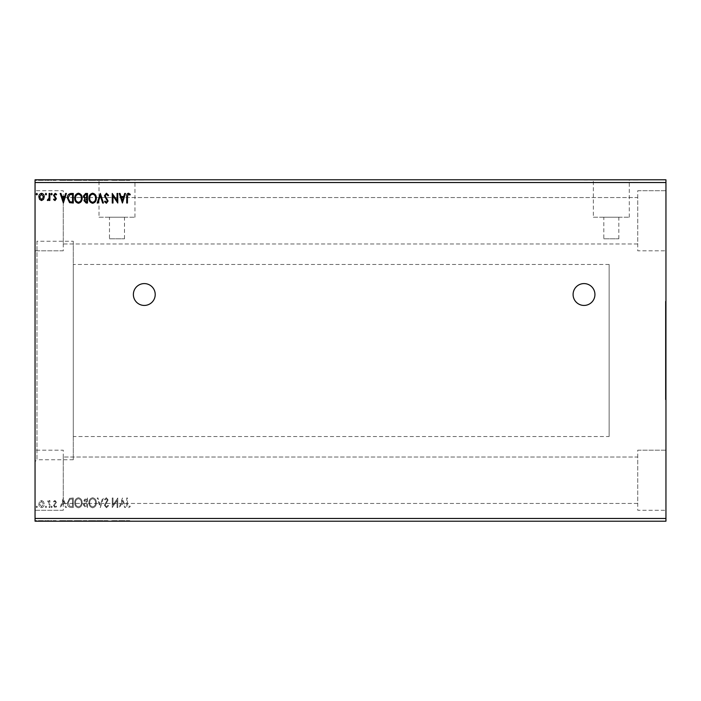 <?xml version="1.0" encoding="UTF-8"?>
<svg xmlns="http://www.w3.org/2000/svg" width="701" height="701" viewBox="0 0 701 701"><rect width="100%" height="100%" fill="white"/><g stroke="black" fill="none" stroke-linecap="round" stroke-linejoin="round"><path stroke-width="0.53" stroke-dasharray="3.5 2.63" d="M584.012 283.59A10.927 10.927 0 0 0 573.094 294.508A10.927 10.927 0 0 0 584.012 305.434A10.927 10.927 0 0 0 594.939 294.508A10.927 10.927 0 0 0 584.012 283.59M144.301 283.59A10.927 10.927 0 0 0 133.374 294.508A10.927 10.927 0 0 0 144.301 305.434A10.927 10.927 0 0 0 155.219 294.508A10.927 10.927 0 0 0 144.301 283.59M665.407 301.342L665.407 399.658L665.407 301.342L665.95 301.342L665.95 399.658L665.95 301.342M665.407 399.658L665.95 399.658M109.479 238.796L124.498 238.796L109.479 238.796L109.479 217.222L124.498 217.222L109.479 217.222M124.498 238.796L124.498 217.222M603.815 238.796L618.834 238.796L603.815 238.796L603.815 217.222L618.834 217.222L603.815 217.222M618.834 238.796L618.834 217.222M593.353 217.222L629.296 217.222L593.353 217.222L593.353 180.078L629.296 180.078L593.353 180.078M629.296 217.222L629.296 180.078M99.016 217.222L134.96 217.222L99.016 217.222L99.016 180.078L134.96 180.078L99.016 180.078M134.96 217.222L134.96 180.078M89.675 180.078L144.301 180.078L89.675 179.798M584.012 180.078L638.637 180.078L584.012 179.798M637.735 243.983L63.265 243.983L63.265 197.551L63.265 243.983L63.265 197.551L63.265 243.983L637.735 243.983L637.735 197.551L63.265 197.551L637.735 197.551L637.735 243.983M637.735 503.449L63.265 503.449L63.265 457.017L63.265 503.449L63.265 457.017L63.265 503.449L637.735 503.449L637.735 457.017L63.265 457.017L637.735 457.017L637.735 503.449M637.735 450.191L665.95 450.191L665.95 510.275L665.95 450.191L665.95 510.275L665.95 450.191L637.735 450.191L637.735 510.275L665.95 510.275L637.735 510.275L637.735 450.191M637.735 190.725L665.95 190.725L665.95 250.809L665.95 190.725L665.95 250.809L665.95 190.725L637.735 190.725L637.735 250.809L665.95 250.809L637.735 250.809L637.735 190.725M63.265 510.275L35.05 510.275L35.05 450.191L35.05 510.275L35.05 450.191L35.05 510.275L63.265 510.275L63.265 450.191L35.05 450.191L63.265 450.191L63.265 510.275M63.265 250.809L35.05 250.809L35.05 190.725L35.05 250.809L35.05 190.725L35.05 250.809L63.265 250.809L63.265 190.725L35.05 190.725L63.265 190.725L63.265 250.809M73.29 241.249L73.29 459.751L73.29 241.249L36.96 241.249L36.96 459.751L35.05 461.661L35.05 239.339L35.05 461.661M73.29 459.751L36.96 459.751L36.96 241.249L35.05 239.339M609.143 436.53L609.143 264.47L609.143 436.53L73.29 436.53L73.29 264.47L73.29 436.53M609.143 264.47L73.29 264.47M117.041 507.542L117.777 507.542L117.777 497.982L112.992 505.114L112.992 497.982L112.256 497.982L112.256 507.542L117.041 500.426L117.041 507.542L117.777 507.542L117.777 497.982L112.992 505.114L112.992 497.982L112.256 497.982L112.256 507.542L117.041 500.426L117.041 507.542M100.374 507.542L103.433 497.982L102.635 497.982L100.313 505.237L97.982 497.982L97.185 497.982L100.252 507.542L103.433 497.982L102.635 497.982L100.313 505.237L97.982 497.982L97.185 497.982L100.374 507.542M87.502 507.542L87.502 497.982L86.153 497.982L83.945 500.348L84.847 502.389L83.331 504.825L85.592 507.542L87.502 507.542L87.502 497.982L86.153 497.982L83.945 500.348L84.847 502.389L83.331 504.825L85.592 507.542L87.502 507.542M71.064 507.542L73.29 507.542L73.29 497.982L69.565 498.332L67.401 502.88C67.296 505.64 68.514 507.191 71.064 507.542L73.29 507.542L73.29 497.982L69.565 498.332L67.401 502.88C67.296 505.64 68.514 507.191 71.064 507.542M43.523 501.592L41.543 500.435L39.563 501.583L38.853 504.072C38.827 506.052 39.729 507.252 41.543 507.664C43.357 507.252 44.259 506.052 44.242 504.072L43.523 501.592L41.543 500.435L39.563 501.583L38.853 504.072C38.827 506.052 39.729 507.252 41.543 507.664C43.357 507.252 44.259 506.052 44.242 504.072L43.523 501.592M49.876 507.542L49.876 500.558L49.14 500.558L49.14 501.583L47.861 500.435L47.309 500.672L47.659 501.417L49.026 502.801L49.14 507.542L49.876 507.542L49.876 500.558L49.14 500.558L49.14 501.583L47.861 500.435L47.309 500.672L49.026 502.801L49.14 507.542L49.876 507.542M54.976 500.435L53.556 501.425L53.986 502.03L54.932 501.294L55.642 502.231L53.556 505.649L55.107 507.664L56.623 506.718L56.194 506.069L55.186 506.805L54.292 505.684L56.378 502.267L54.976 500.435L53.556 501.425L53.986 502.03L54.932 501.294L55.642 502.231L53.556 505.649L55.107 507.664L56.623 506.718L56.194 506.069L55.186 506.805L54.292 505.684L56.378 502.267L54.976 500.435M127.451 504.343L127.451 497.982L126.723 497.982L126.723 504.44C126.425 506.175 127.004 507.287 128.467 507.787L130.272 506.683L129.904 505.947L128.476 506.805L127.451 504.343L127.451 497.982L126.723 497.982L126.723 504.44C126.425 506.175 127.004 507.287 128.467 507.787L130.272 506.683L129.904 505.947L128.476 506.805L127.451 504.343M35.05 518.468L35.05 521.202L665.95 521.202L665.95 518.468L35.05 518.468L35.05 179.798L665.95 179.798L665.95 182.532L35.05 182.532M665.95 518.468L665.95 182.532M63.362 497.982L60.172 507.542L60.969 507.542L61.96 504.475L64.641 504.475L65.622 507.542L66.42 507.542L63.362 497.982L60.172 507.542L60.969 507.542L61.96 504.475L64.641 504.475L65.622 507.542L66.42 507.542L63.362 497.982M52.207 506.867L51.594 506.069L50.98 506.867L51.594 507.664L52.207 506.867L51.594 506.069L50.98 506.867L51.594 507.664L52.207 506.867M37.381 506.867L36.767 506.069L36.154 506.867L36.767 507.664L37.381 506.867L36.767 506.069L36.154 506.867L36.767 507.664L37.381 506.867M46.573 506.867L45.959 506.069L45.346 506.867L45.959 507.664L46.573 506.867L45.959 506.069L45.346 506.867L45.959 507.664L46.573 506.867M82.113 502.801C82.166 500.076 80.957 498.385 78.477 497.736C75.953 498.323 74.709 499.997 74.753 502.757C74.709 505.491 75.936 507.165 78.424 507.787C80.913 507.191 82.148 505.526 82.113 502.801C82.166 500.076 80.957 498.385 78.477 497.736C75.953 498.323 74.709 499.997 74.753 502.757C74.709 505.491 75.936 507.165 78.424 507.787C80.913 507.191 82.148 505.526 82.113 502.801M96.326 502.801C96.379 500.076 95.17 498.385 92.698 497.736C90.166 498.323 88.922 499.997 88.974 502.757C88.922 505.491 90.149 507.165 92.637 507.787C95.134 507.191 96.361 505.526 96.326 502.801C96.379 500.076 95.17 498.385 92.698 497.736C90.166 498.323 88.922 499.997 88.974 502.757C88.922 505.491 90.149 507.165 92.637 507.787C95.134 507.191 96.361 505.526 96.326 502.801M106.429 507.787L108.585 505.701L107.98 505.211L106.491 506.805L105.15 505.184L108.094 499.971L106.386 497.736L104.537 499.357L105.115 499.944L106.394 498.718L107.358 499.927L104.414 505.202L106.429 507.787L108.585 505.701L107.98 505.211L106.491 506.805L105.15 505.184L108.094 499.971L106.386 497.736L104.537 499.357L105.115 499.944L106.394 498.718L107.358 499.927L104.414 505.202L106.429 507.787M122.43 497.982L119.24 507.542L120.046 507.542L121.028 504.475L123.709 504.475L124.69 507.542L125.497 507.542L122.43 497.982L119.24 507.542L120.046 507.542L121.028 504.475L123.709 504.475L124.69 507.542L125.497 507.542L122.43 497.982M46.082 521.202L44.855 521.202L46.082 521.202L46.082 520.65L45.469 521.202L44.855 520.65L44.855 521.202M51.716 521.202L50.49 521.202L51.716 521.202L51.716 520.65L51.103 521.202L50.49 520.65L50.49 521.202M62.871 521.202L59.681 521.202L65.929 521.202L62.871 521.202L62.871 520.65L62.748 521.202M81.623 521.202L74.271 521.202L81.623 521.202L81.623 520.65L77.986 520.65L77.986 521.202M121.939 521.202L118.749 521.202L125.006 521.202L121.939 521.202L121.939 520.65L121.816 521.202M105.939 521.202L108.094 521.202L103.923 521.202L105.939 521.202L105.939 520.65L108.094 520.65L108.094 521.202M95.835 521.202L88.484 521.202L95.835 521.202L95.835 520.65L92.208 520.65L92.208 521.202M36.89 521.202L35.663 521.202L36.89 521.202L36.89 520.65L36.277 521.202L35.663 520.65L35.663 521.202M87.012 521.202L82.849 521.202L87.012 521.202L87.012 520.65L87.012 521.202M99.884 521.202L96.694 521.202L99.884 521.202L99.884 520.65L102.942 520.65L102.942 521.202M126.969 521.202L129.781 521.202L126.969 521.202L126.969 520.65L126.969 521.202M117.128 520.65L111.766 520.65L116.55 520.65L116.55 521.202L111.766 521.202L116.55 521.202L116.55 520.65L117.286 520.65L117.128 521.202M70.573 521.202L66.91 521.202L70.573 521.202L70.573 520.65L72.799 520.65L72.799 521.202L72.799 520.65L69.075 520.65L69.075 521.202M54.485 521.202L56.133 521.202L53.802 521.202L55.887 521.202L54.485 521.202L54.485 520.65L53.066 520.65L53.495 521.202M49.385 521.202L46.818 521.202L49.385 521.202L49.385 520.65L49.385 521.202M38.362 520.65L43.751 520.65L43.015 521.202L38.362 521.202L43.751 521.202L39.098 521.202L43.015 521.202L43.033 520.65L41.052 520.65L41.052 521.202L41.052 520.65L39.072 520.65L39.072 521.202L39.098 520.65L38.362 520.65L38.362 521.202M38.362 180.35L43.751 180.35L43.015 179.798L38.362 179.798L43.751 179.798L39.098 179.798L43.015 179.798L43.033 180.35L41.052 180.35L41.052 179.798L41.052 180.35L39.072 180.35L39.072 179.798L39.098 180.35L38.362 180.35L38.362 179.798M49.385 179.798L46.818 179.798L49.385 179.798L49.385 180.35L49.385 179.798M54.485 179.798L56.133 179.798L53.802 179.798L55.887 179.798L54.485 179.798L54.485 180.35L53.066 180.35L53.495 179.798M70.573 179.798L66.91 179.798L70.573 179.798L70.573 180.35L72.799 180.35L72.799 179.798L72.799 180.35L69.075 180.35L69.075 179.798M87.012 179.798L82.849 179.798L87.012 179.798L87.012 180.35L87.012 179.798M99.884 179.798L96.694 179.798L99.884 179.798L99.884 180.35L102.942 180.35L102.942 179.798M117.128 180.35L111.766 180.35L116.55 180.35L116.55 179.798L111.766 179.798L116.55 179.798L116.55 180.35L117.286 180.35L117.128 179.798M126.969 179.798L129.781 179.798L126.969 179.798L126.969 180.35L126.969 179.798M121.939 179.798L118.749 179.798L125.006 179.798L121.939 179.798L121.939 180.35L121.816 179.798M105.939 179.798L108.094 179.798L103.923 179.798L105.939 179.798L105.939 180.35L108.094 180.35L108.094 179.798M95.835 179.798L88.484 179.798L95.835 179.798L95.835 180.35L92.208 180.35L92.208 179.798M81.623 179.798L74.271 179.798L81.623 179.798L81.623 180.35L77.986 180.35L77.986 179.798M62.871 179.798L59.681 179.798L65.929 179.798L62.871 179.798L62.871 180.35L62.748 179.798M51.716 179.798L50.49 179.798L51.716 179.798L51.716 180.35L51.103 179.798L50.49 180.35L50.49 179.798M46.082 179.798L44.855 179.798L46.082 179.798L46.082 180.35L45.469 179.798L44.855 180.35L44.855 179.798M36.89 179.798L35.663 179.798L36.89 179.798L36.89 180.35L36.277 179.798L35.663 180.35L35.663 179.798M126.233 180.35L127.976 180.35L126.233 180.35L126.233 179.798M129.781 180.35L127.985 180.35L127.976 179.798L127.985 180.35L129.781 180.35L129.781 179.798M129.413 180.35L129.413 179.798M128.467 180.35L128.467 179.798M121.816 180.35L118.749 180.35L118.749 179.798M118.749 180.35L119.556 180.35L119.556 179.798M119.556 180.35L120.537 180.35L120.537 179.798M120.537 180.35L123.218 180.35L123.218 179.798M123.218 180.35L124.2 180.35L124.2 179.798M124.2 180.35L125.006 180.35L125.006 179.798M125.006 180.35L121.939 180.35M120.852 180.35L122.903 180.35L120.852 180.35L120.852 179.798L122.903 179.798L120.852 179.798M121.878 180.35L121.878 179.798M122.903 180.35L122.903 179.798M112.502 180.35L112.502 179.798L112.502 180.35M111.766 180.35L111.766 179.798L111.766 180.35M111.932 180.35L111.932 179.798M108.094 180.35L107.49 179.798M107.49 180.35L106 180.35L106 179.798M106 180.35L104.659 180.35L104.659 179.798M104.659 180.35L104.905 179.798M104.905 180.35L107.227 180.35L107.227 179.798M107.227 180.35L107.603 179.798M107.603 180.35L105.895 180.35L105.895 179.798L105.904 180.35L104.046 180.35L104.046 179.798M104.046 180.35L104.624 179.798M104.624 180.35L106.867 180.35L106.867 179.798M106.867 180.35L106.421 179.798M106.421 180.35L105.518 180.35L105.518 179.798M105.518 180.35L103.923 180.35L103.923 179.798M103.923 180.35L105.939 180.35M102.942 180.35L102.144 180.35L102.144 179.798M102.144 180.35L99.822 180.35L99.822 179.798M99.822 180.35L97.492 180.35L97.492 179.798M97.492 180.35L96.694 180.35L96.694 179.798M96.694 180.35L99.761 180.35L99.761 179.798M92.208 180.35L88.484 180.35L88.484 179.798M88.484 180.35L92.146 180.35L92.146 179.798M92.146 180.35L95.835 180.35M92.173 180.35L89.22 180.35L95.099 180.35L89.22 179.798L95.099 179.798L92.173 179.798L92.173 180.35M89.22 180.35L89.22 179.798M95.099 180.35L95.099 179.798M83.454 180.35L87.012 180.35L83.454 180.35L83.454 179.798M84.357 180.35L84.357 179.798M82.849 180.35L82.849 179.798M85.101 180.35L85.101 179.798M84.733 180.35L86.276 180.35L83.577 180.35L86.276 179.798L84.733 179.798M84.19 180.35L86.276 180.35L84.19 180.35L84.19 179.798M85.513 180.35L85.513 179.798M86.276 180.35L86.276 179.798L86.276 180.35M85.899 180.35L85.899 179.798L85.908 180.35M83.577 180.35L83.577 179.798M85.434 180.35L85.434 179.798M77.986 180.35L74.271 180.35L74.271 179.798M74.271 180.35L77.934 180.35L77.934 179.798L80.887 179.798L77.96 179.798L77.96 180.35L81.623 180.35M77.96 180.35L74.998 180.35L80.887 180.35L77.96 180.35L77.96 179.798M74.998 180.35L74.998 179.798M80.887 180.35L80.887 179.798M69.075 180.35L66.91 180.35L66.91 179.798M66.91 180.35L70.573 180.35M71.581 180.35L67.647 180.35L71.581 180.35L72.063 179.798L67.647 179.798L71.581 179.798M72.063 180.35L72.063 179.798L72.063 180.35M69.46 180.35L69.46 179.798M67.647 180.35L67.647 179.798M69.303 180.35L69.303 179.798M62.748 180.35L59.681 180.35L59.681 179.798M59.681 180.35L60.488 180.35L60.488 179.798M60.488 180.35L61.469 180.35L61.469 179.798M61.469 180.35L64.15 180.35L64.15 179.798M64.15 180.35L65.132 180.35L65.132 179.798M65.132 180.35L65.929 180.35L65.929 179.798M65.929 180.35L62.871 180.35M61.776 180.35L63.835 180.35L61.776 180.35L61.776 179.798L63.835 179.798L61.776 179.798M62.81 180.35L62.81 179.798M63.835 180.35L63.835 179.798M53.495 180.35L54.441 180.35L54.441 179.798M54.441 180.35L55.151 179.798M55.151 180.35L54.976 179.798M54.976 180.35L53.302 180.35L53.302 179.798M53.302 180.35L54.617 180.35L54.617 179.798M54.617 180.35L56.133 180.35L56.133 179.798M56.133 180.35L55.712 179.798M55.712 180.35L54.696 180.35L54.696 179.798M54.696 180.35L53.802 180.35L53.802 179.798M53.802 180.35L53.977 179.798M53.977 180.35L54.757 180.35L54.757 179.798M54.757 180.35L55.651 180.35L55.651 179.798M55.651 180.35L55.887 179.798M55.887 180.35L54.485 180.35M50.49 180.35L51.716 180.35M47.37 180.35L49.385 180.35L48.649 180.35L48.649 179.798L48.649 180.35L47.37 180.35L47.37 179.798M46.818 180.35L46.818 179.798M47.169 180.35L47.169 179.798M47.493 180.35L47.493 179.798M48.535 180.35L48.535 179.798M48.649 180.35L48.649 179.798M44.855 180.35L46.082 180.35M43.751 180.35L43.751 179.798M41.052 180.35L43.015 180.35L41.052 180.35L41.052 179.798L41.052 180.35M35.663 180.35L36.89 180.35M35.663 520.65L36.89 520.65M83.454 520.65L87.012 520.65L83.454 520.65L83.454 521.202M84.357 520.65L84.357 521.202M82.849 520.65L82.849 521.202M85.101 520.65L85.101 521.202M84.733 520.65L86.276 520.65L83.577 520.65L86.276 521.202L84.733 521.202M84.19 520.65L86.276 520.65L84.19 520.65L84.19 521.202M85.513 520.65L85.513 521.202M86.276 520.65L86.276 521.202L86.276 520.65M85.899 520.65L85.899 521.202L85.908 520.65M83.577 520.65L83.577 521.202M85.434 520.65L85.434 521.202M92.208 520.65L88.484 520.65L88.484 521.202M88.484 520.65L92.146 520.65L92.146 521.202M92.146 520.65L95.835 520.65M92.173 520.65L89.22 520.65L95.099 520.65L89.22 521.202L95.099 521.202L92.173 521.202L92.173 520.65M89.22 520.65L89.22 521.202M95.099 520.65L95.099 521.202M102.942 520.65L102.144 520.65L102.144 521.202M102.144 520.65L99.822 520.65L99.822 521.202M99.822 520.65L97.492 520.65L97.492 521.202M97.492 520.65L96.694 520.65L96.694 521.202M96.694 520.65L99.761 520.65L99.761 521.202M108.094 520.65L107.49 521.202M107.49 520.65L106 520.65L106 521.202M106 520.65L104.659 520.65L104.659 521.202M104.659 520.65L104.905 521.202M104.905 520.65L107.227 520.65L107.227 521.202M107.227 520.65L107.603 521.202M107.603 520.65L105.895 520.65L105.895 521.202L105.904 520.65L104.046 520.65L104.046 521.202M104.046 520.65L104.624 521.202M104.624 520.65L106.867 520.65L106.867 521.202M106.867 520.65L106.421 521.202M106.421 520.65L105.518 520.65L105.518 521.202M105.518 520.65L103.923 520.65L103.923 521.202M103.923 520.65L105.939 520.65M126.233 520.65L127.976 520.65L126.233 520.65L126.233 521.202M129.781 520.65L127.985 520.65L127.976 521.202L127.985 520.65L129.781 520.65L129.781 521.202M129.413 520.65L129.413 521.202M128.467 520.65L128.467 521.202M121.816 520.65L118.749 520.65L118.749 521.202M118.749 520.65L119.556 520.65L119.556 521.202M119.556 520.65L120.537 520.65L120.537 521.202M120.537 520.65L123.218 520.65L123.218 521.202M123.218 520.65L124.2 520.65L124.2 521.202M124.2 520.65L125.006 520.65L125.006 521.202M125.006 520.65L121.939 520.65M120.852 520.65L122.903 520.65L120.852 520.65L120.852 521.202L122.903 521.202L120.852 521.202M121.878 520.65L121.878 521.202M122.903 520.65L122.903 521.202M112.502 520.65L112.502 521.202L112.502 520.65M111.766 520.65L111.766 521.202L111.766 520.65M111.932 520.65L111.932 521.202M77.986 520.65L74.271 520.65L74.271 521.202M74.271 520.65L77.934 520.65L77.934 521.202L80.887 521.202L77.96 521.202L77.96 520.65L81.623 520.65M77.96 520.65L74.998 520.65L80.887 520.65L77.96 520.65L77.96 521.202M74.998 520.65L74.998 521.202M80.887 520.65L80.887 521.202M69.075 520.65L66.91 520.65L66.91 521.202M66.91 520.65L70.573 520.65M71.581 520.65L67.647 520.65L71.581 520.65L72.063 521.202L67.647 521.202L71.581 521.202M72.063 520.65L72.063 521.202L72.063 520.65M69.46 520.65L69.46 521.202M67.647 520.65L67.647 521.202M69.303 520.65L69.303 521.202M62.748 520.65L59.681 520.65L59.681 521.202M59.681 520.65L60.488 520.65L60.488 521.202M60.488 520.65L61.469 520.65L61.469 521.202M61.469 520.65L64.15 520.65L64.15 521.202M64.15 520.65L65.132 520.65L65.132 521.202M65.132 520.65L65.929 520.65L65.929 521.202M65.929 520.65L62.871 520.65M61.776 520.65L63.835 520.65L61.776 520.65L61.776 521.202L63.835 521.202L61.776 521.202M62.81 520.65L62.81 521.202M63.835 520.65L63.835 521.202M53.495 520.65L54.441 520.65L54.441 521.202M54.441 520.65L55.151 521.202M55.151 520.65L54.976 521.202M54.976 520.65L53.302 520.65L53.302 521.202M53.302 520.65L54.617 520.65L54.617 521.202M54.617 520.65L56.133 520.65L56.133 521.202M56.133 520.65L55.712 521.202M55.712 520.65L54.696 520.65L54.696 521.202M54.696 520.65L53.802 520.65L53.802 521.202M53.802 520.65L53.977 521.202M53.977 520.65L54.757 520.65L54.757 521.202M54.757 520.65L55.651 520.65L55.651 521.202M55.651 520.65L55.887 521.202M55.887 520.65L54.485 520.65M50.49 520.65L51.716 520.65M47.37 520.65L49.385 520.65L48.649 520.65L48.649 521.202L48.649 520.65L47.37 520.65L47.37 521.202M46.818 520.65L46.818 521.202M47.169 520.65L47.169 521.202M47.493 520.65L47.493 521.202M48.535 520.65L48.535 521.202M48.649 520.65L48.649 521.202M44.855 520.65L46.082 520.65M43.751 520.65L43.751 521.202M41.052 520.65L43.015 520.65L41.052 520.65L41.052 521.202L41.052 520.65M37.381 194.133L36.767 194.931L36.154 194.133L36.767 193.336L37.381 194.133M43.523 199.408L41.543 200.565L39.563 199.417L38.853 196.928C38.827 194.948 39.729 193.748 41.543 193.336C43.357 193.748 44.259 194.948 44.242 196.928L43.523 199.408M41.543 194.195L39.58 196.928L41.543 199.706L43.506 196.928L41.543 194.195M46.573 194.133L45.959 194.931L45.346 194.133L45.959 193.336L46.573 194.133M49.876 193.458L49.876 200.442L49.14 200.442L49.14 199.417L47.861 200.565L47.309 200.328L47.659 199.583L49.026 198.199L49.14 193.458L49.876 193.458M52.207 194.133L51.594 194.931L50.98 194.133L51.594 193.336L52.207 194.133M54.976 200.565L53.556 199.575L53.986 198.97L54.932 199.706L55.642 198.769L53.556 195.351L55.107 193.336L56.623 194.282L56.194 194.931L55.186 194.195L54.292 195.316L56.378 198.733L54.976 200.565M63.362 203.018L60.172 193.458L60.969 193.458L61.96 196.525L64.641 196.525L65.622 193.458L66.42 193.458L63.362 203.018M62.266 197.498L63.3 200.714L64.326 197.498L62.266 197.498M71.064 193.458L73.29 193.458L73.29 203.018L69.565 202.668L67.401 198.12C67.296 195.36 68.514 193.809 71.064 193.458M72.072 202.037L72.553 202.037L72.553 194.44L69.793 194.685L68.137 198.12L69.951 201.765L72.072 202.037M82.113 198.199C82.166 200.924 80.957 202.615 78.477 203.264C75.953 202.677 74.709 201.003 74.753 198.243C74.709 195.509 75.936 193.835 78.424 193.213C80.913 193.809 82.148 195.474 82.113 198.199M78.451 194.195C76.427 194.685 75.445 196.035 75.489 198.243C75.454 200.433 76.444 201.774 78.451 202.282C80.44 201.748 81.421 200.39 81.377 198.199C81.412 196.026 80.431 194.685 78.451 194.195M87.502 193.458L87.502 203.018L86.153 203.018L83.945 200.652L84.847 198.611L83.331 196.175L85.592 193.458L87.502 193.458M85.224 197.884L86.766 197.989L86.766 194.44L85.925 194.44L84.067 196.175L85.224 197.884M84.681 200.635L86.766 202.037L86.766 198.97L84.681 200.635M96.326 198.199C96.379 200.924 95.17 202.615 92.698 203.264C90.166 202.677 88.922 201.003 88.974 198.243C88.922 195.509 90.149 193.835 92.637 193.213C95.134 193.809 96.361 195.474 96.326 198.199M92.663 194.195C90.648 194.685 89.658 196.035 89.71 198.243C89.675 200.433 90.657 201.774 92.663 202.282C94.661 201.748 95.634 200.39 95.59 198.199C95.625 196.026 94.653 194.685 92.663 194.195M100.374 193.458L103.433 203.018L102.635 203.018L100.313 195.763L97.982 203.018L97.185 203.018L100.374 193.458M106.429 193.213L108.585 195.299L107.98 195.789L106.491 194.195L105.15 195.816L108.094 201.029L106.386 203.264L104.537 201.643L105.115 201.056L106.394 202.282L107.358 201.073L104.414 195.798L106.429 193.213M117.041 193.458L117.777 193.458L117.777 203.018L112.992 195.886L112.992 203.018L112.256 203.018L112.256 193.458L117.041 200.574L117.041 193.458M122.43 203.018L119.24 193.458L120.046 193.458L121.028 196.525L123.709 196.525L124.69 193.458L125.497 193.458L122.43 203.018M121.343 197.498L122.368 200.714L123.394 197.498L121.343 197.498M127.451 196.657L127.451 203.018L126.723 203.018L126.723 196.56C126.425 194.825 127.004 193.713 128.467 193.213L130.272 194.317L129.904 195.053L128.476 194.195L127.451 196.657M62.266 503.502L63.3 500.286L64.326 503.502L62.266 503.502L63.3 500.286L64.326 503.502L62.266 503.502M41.543 506.805L39.58 504.072L41.543 501.294L43.506 504.072L41.543 506.805L39.58 504.072L41.543 501.294L43.506 504.072L41.543 506.805M72.072 498.963L72.553 498.963L72.553 506.56L69.793 506.315L68.137 502.88L69.951 499.235L72.553 498.963L72.553 506.56L69.793 506.315L68.137 502.88L69.951 499.235L72.072 498.963M78.451 506.805C76.427 506.315 75.445 504.965 75.489 502.757C75.454 500.567 76.444 499.226 78.451 498.718C80.44 499.252 81.421 500.61 81.377 502.801C81.412 504.974 80.431 506.315 78.451 506.805C76.427 506.315 75.445 504.965 75.489 502.757C75.454 500.567 76.444 499.226 78.451 498.718C80.44 499.252 81.421 500.61 81.377 502.801C81.412 504.974 80.431 506.315 78.451 506.805M85.224 503.116L86.766 503.011L86.766 506.56L85.925 506.56L84.067 504.825L85.224 503.116L86.766 503.011L86.766 506.56L85.925 506.56L84.067 504.825L85.224 503.116M84.681 500.365L86.766 498.963L86.766 502.03L84.681 500.365L86.766 498.963L86.766 502.03L84.681 500.365M92.663 506.805C90.648 506.315 89.658 504.965 89.71 502.757C89.675 500.567 90.657 499.226 92.663 498.718C94.661 499.252 95.634 500.61 95.59 502.801C95.625 504.974 94.653 506.315 92.663 506.805C90.648 506.315 89.658 504.965 89.71 502.757C89.675 500.567 90.657 499.226 92.663 498.718C94.661 499.252 95.634 500.61 95.59 502.801C95.625 504.974 94.653 506.315 92.663 506.805M121.343 503.502L122.368 500.286L123.394 503.502L121.343 503.502L122.368 500.286L123.394 503.502L121.343 503.502M106.123 180.35L106.123 179.798M85.662 180.35L85.662 179.798M71.344 180.35L71.344 179.798M71.274 180.35L71.274 179.798M54.24 180.35L54.24 179.798M85.662 520.65L85.662 521.202M106.123 520.65L106.123 521.202M71.344 520.65L71.344 521.202M71.274 520.65L71.274 521.202M54.24 520.65L54.24 521.202"/><path stroke-width="1.05" d="M584.012 283.59A10.927 10.927 0 0 0 573.094 294.508A10.927 10.927 0 0 0 584.012 305.434A10.927 10.927 0 0 0 594.939 294.508A10.927 10.927 0 0 0 584.012 283.59M144.301 283.59A10.927 10.927 0 0 0 133.374 294.508A10.927 10.927 0 0 0 144.301 305.434A10.927 10.927 0 0 0 155.219 294.508A10.927 10.927 0 0 0 144.301 283.59M122.43 203.018L119.24 193.458L120.046 193.458L121.028 196.525L123.709 196.525L124.69 193.458L125.497 193.458L122.43 203.018M106.429 193.213L108.585 195.299L107.98 195.789L106.491 194.195L105.15 195.816L108.094 201.029L106.386 203.264L104.537 201.643L105.115 201.056L106.394 202.282L107.358 201.073L104.414 195.798L106.429 193.213M96.326 198.199C96.379 200.924 95.17 202.615 92.698 203.264C90.166 202.677 88.922 201.003 88.974 198.243C88.922 195.509 90.149 193.835 92.637 193.213C95.134 193.809 96.361 195.474 96.326 198.199M82.113 198.199C82.166 200.924 80.957 202.615 78.477 203.264C75.953 202.677 74.709 201.003 74.753 198.243C74.709 195.509 75.936 193.835 78.424 193.213C80.913 193.809 82.148 195.474 82.113 198.199M63.362 203.018L60.172 193.458L60.969 193.458L61.96 196.525L64.641 196.525L65.622 193.458L66.42 193.458L63.362 203.018M52.207 194.133L51.594 194.931L50.98 194.133L51.594 193.336L52.207 194.133M46.573 194.133L45.959 194.931L45.346 194.133L45.959 193.336L46.573 194.133M37.381 194.133L36.767 194.931L36.154 194.133L36.767 193.336L37.381 194.133M35.05 182.532L35.05 179.798L665.95 179.798L665.95 182.532L35.05 182.532L35.05 521.202L665.95 521.202L665.95 518.468L35.05 518.468M665.95 182.532L665.95 518.468M43.523 199.408L41.543 200.565L39.563 199.417L38.853 196.928C38.827 194.948 39.729 193.748 41.543 193.336C43.357 193.748 44.259 194.948 44.242 196.928L43.523 199.408M49.876 193.458L49.876 200.442L49.14 200.442L49.14 199.417L47.861 200.565L47.309 200.328L47.659 199.583L49.026 198.199L49.14 193.458L49.876 193.458M54.976 200.565L53.556 199.575L53.986 198.97L54.932 199.706L55.642 198.769L53.556 195.351L55.107 193.336L56.623 194.282L56.194 194.931L55.186 194.195L54.292 195.316L56.378 198.733L54.976 200.565M71.064 193.458L73.29 193.458L73.29 203.018L69.565 202.668L67.401 198.12C67.296 195.36 68.514 193.809 71.064 193.458M87.502 193.458L87.502 203.018L86.153 203.018L83.945 200.652L84.847 198.611L83.331 196.175L85.592 193.458L87.502 193.458M100.374 193.458L103.433 203.018L102.635 203.018L100.313 195.763L97.982 203.018L97.185 203.018L100.374 193.458M117.041 193.458L117.777 193.458L117.777 203.018L112.992 195.886L112.992 203.018L112.256 203.018L112.256 193.458L117.041 200.574L117.041 193.458M127.451 196.657L127.451 203.018L126.723 203.018L126.723 196.56C126.425 194.825 127.004 193.713 128.467 193.213L130.272 194.317L129.904 195.053L128.476 194.195L127.451 196.657M39.58 196.928L41.543 199.706L43.506 196.928L41.543 194.195L39.58 196.928M62.266 197.498L63.3 200.714L64.326 197.498L62.266 197.498M72.553 202.037L72.553 194.44L69.793 194.685L68.137 198.12L69.951 201.765L72.553 202.037M75.489 198.243C75.454 200.433 76.444 201.774 78.451 202.282C80.44 201.748 81.421 200.39 81.377 198.199C81.412 196.026 80.431 194.685 78.451 194.195C76.427 194.685 75.445 196.035 75.489 198.243M86.004 202.037L86.766 202.037L86.766 198.97L84.681 200.635L86.004 202.037M86.398 197.989L86.766 194.44L85.925 194.44L84.067 196.175L85.224 197.884L86.398 197.989M89.71 198.243C89.675 200.433 90.657 201.774 92.663 202.282C94.661 201.748 95.634 200.39 95.59 198.199C95.625 196.026 94.653 194.685 92.663 194.195C90.648 194.685 89.658 196.035 89.71 198.243M121.343 197.498L122.368 200.714L123.394 197.498L121.343 197.498"/></g></svg>
